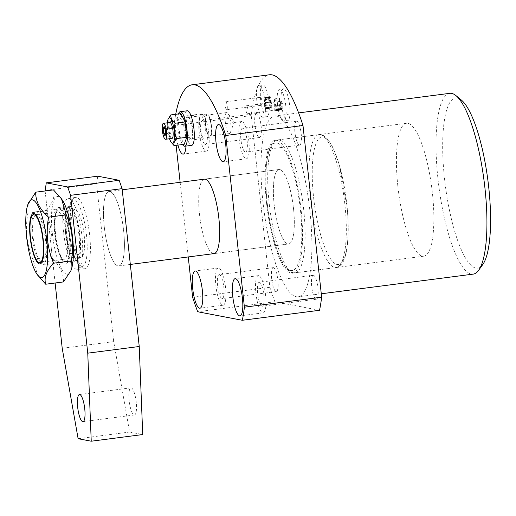<?xml version="1.0" encoding="UTF-8"?>
<svg xmlns="http://www.w3.org/2000/svg" width="516" height="516" viewBox="0 0 516 516"><rect width="100%" height="100%" fill="white"/><g stroke="black" fill="none" stroke-linecap="round" stroke-linejoin="round"><path stroke-width="0.39" stroke-dasharray="2.58 1.94" d="M104.277 226.872A37.533 9.378 82.6 0 1 109.018 191.513A37.533 9.378 82.6 0 1 123.608 230.568A37.533 9.378 82.6 0 1 118.654 265.953A37.533 9.378 82.6 0 1 104.277 226.872M63.571 232.297A35.662 8.914 82.6 0 1 68.073 198.705A35.662 8.914 82.6 0 1 81.934 235.806A35.662 8.914 82.6 0 1 77.232 269.429A35.662 8.914 82.6 0 1 63.571 232.297M65.506 232.664A28.148 7.037 82.6 0 1 69.138 206.136A28.148 7.037 82.6 0 1 80.006 235.438A28.148 7.037 82.6 0 1 76.368 261.967A28.148 7.037 82.6 0 1 65.506 232.664M55.206 234A28.148 7.037 82.6 0 1 58.843 207.471A28.148 7.037 82.6 0 1 69.705 236.773A28.148 7.037 82.6 0 1 66.067 263.302A28.148 7.037 82.6 0 1 55.206 234M129.181 400.738A13.674 3.418 82.6 0 1 130.948 387.851A13.674 3.418 82.6 0 1 136.224 402.087A13.674 3.418 82.6 0 1 134.457 414.974A13.674 3.418 82.6 0 1 129.181 400.738M45.124 190.965L55.122 283M45.066 190.436L96.55 183.767L113.701 341.618L129.606 432.04L142.726 434.549M96.55 183.767L97.756 176.195M62.21 348.281L113.701 341.618M78.122 438.71L129.606 432.04M46.376 241.585A26.806 6.702 82.6 0 1 42.731 264.972A26.806 6.702 82.6 0 1 40.899 264.295A26.806 6.702 82.6 0 1 32.198 235.186A26.806 6.702 82.6 0 1 34.25 212.921A26.806 6.702 82.6 0 1 35.843 211.799A26.806 6.702 82.6 0 1 46.376 241.585M65.661 230.858A26.806 6.702 -97.4 0 0 76.194 260.638A26.806 6.702 -97.4 0 0 79.845 237.25A26.806 6.702 -97.4 0 0 69.312 207.464A26.806 6.702 -97.4 0 0 65.661 230.858M66.371 231.174A24.129 6.031 -97.4 0 0 75.852 257.981A24.129 6.031 -97.4 0 0 79.135 236.928A24.129 6.031 -97.4 0 0 69.654 210.122A24.129 6.031 -97.4 0 0 66.371 231.174M71.518 230.51A24.129 6.031 -97.4 0 0 80.999 257.316A24.129 6.031 -97.4 0 0 84.282 236.264A24.129 6.031 -97.4 0 0 74.807 209.457A24.129 6.031 -97.4 0 0 71.518 230.51M123.872 233.193A37.533 9.378 82.6 0 1 118.764 265.94A37.533 9.378 82.6 0 1 118.654 265.953A37.533 9.378 82.6 0 1 104.013 224.247A37.533 9.378 82.6 0 1 109.018 191.513A37.533 9.378 82.6 0 1 109.128 191.5A37.533 9.378 82.6 0 1 123.872 233.193M293.778 211.199A37.533 9.378 82.6 0 1 288.67 243.945A37.533 9.378 82.6 0 1 273.925 202.246A37.533 9.378 82.6 0 1 279.033 169.506A37.533 9.378 82.6 0 1 293.778 211.199M169.887 122.486A8.043 2.012 -97.4 0 0 168.887 130.393A8.043 2.012 -97.4 0 0 171.789 138.436A8.043 2.012 -97.4 0 0 171.957 138.436M201.175 115.771A10.726 2.683 82.6 0 1 205.039 126.491A10.726 2.683 82.6 0 1 203.704 137.03A10.726 2.683 82.6 0 1 203.485 137.024A10.726 2.683 82.6 0 1 199.615 126.304A10.726 2.683 82.6 0 1 200.95 115.765A10.726 2.683 82.6 0 1 201.175 115.771M188.301 117.435A10.726 2.683 82.6 0 1 192.171 128.155A10.726 2.683 82.6 0 1 190.836 138.701A10.726 2.683 82.6 0 1 190.61 138.688A10.726 2.683 82.6 0 1 186.747 127.968A10.726 2.683 82.6 0 1 188.082 117.429A10.726 2.683 82.6 0 1 188.301 117.435M187.218 110.779A17.428 4.354 -97.4 0 0 185.05 127.916A17.428 4.354 -97.4 0 0 191.333 145.331A17.428 4.354 -97.4 0 0 191.694 145.344M178.517 113.926A17.428 4.354 -97.4 0 0 178.188 129.522A17.428 4.354 -97.4 0 0 182.477 144.519M180.839 113.623L178.22 120.634L179.891 135.972L184.173 144.299M171.389 142.616L169.79 137.282L179.891 135.972M169.79 137.282C167.726 132.38 167.171 127.265 168.126 121.944L178.22 120.634M168.126 121.944L168.235 118.719M169.487 138.759A12.797 3.199 82.6 0 1 167.423 122.808M169.635 127.962L170.138 132.567L171.422 135.063L172.209 132.96L171.705 128.361L170.422 125.859L169.635 127.962L164.952 128.568M171.422 135.063L164.985 135.895M170.138 132.567L165.7 133.141M172.209 132.96L165.771 133.792M171.705 128.361L165.275 129.194M170.422 125.859L163.985 126.691M266.591 203.427A67.022 16.751 -97.4 0 0 292.456 273.19A67.022 16.751 -97.4 0 0 301.112 210.025A67.022 16.751 -97.4 0 0 275.247 140.255A67.022 16.751 -97.4 0 0 266.591 203.427M397.881 186.431A67.022 16.751 -97.4 0 0 423.746 256.194A67.022 16.751 -97.4 0 0 432.402 193.029A67.022 16.751 -97.4 0 0 406.537 123.26A67.022 16.751 -97.4 0 0 397.881 186.431M188.14 115.913A12.261 3.064 -97.4 0 0 187.908 115.9A12.261 3.064 -97.4 0 0 186.353 127.91A12.261 3.064 -97.4 0 0 190.778 140.217A12.261 3.064 -97.4 0 0 191.055 140.217A12.261 3.064 -97.4 0 0 192.552 128.116A12.261 3.064 -97.4 0 0 188.14 115.913M207.251 114.062A11.642 2.909 -97.4 0 0 207.039 114.049A11.642 2.909 -97.4 0 0 205.555 125.453A11.642 2.909 -97.4 0 0 209.76 137.133A11.642 2.909 -97.4 0 0 210.025 137.14A11.642 2.909 -97.4 0 0 211.444 125.652A11.642 2.909 -97.4 0 0 207.251 114.062M207.368 115.1A10.591 2.644 -97.4 0 0 207.148 115.094A10.591 2.644 -97.4 0 0 205.832 125.504A10.591 2.644 -97.4 0 0 209.644 136.089A10.591 2.644 -97.4 0 0 209.87 136.101A10.591 2.644 -97.4 0 0 211.186 125.685A10.591 2.644 -97.4 0 0 207.368 115.1M226.93 112.572A10.591 2.644 -97.4 0 0 226.711 112.565A10.591 2.644 -97.4 0 0 225.395 122.976A10.591 2.644 -97.4 0 0 229.214 133.56A10.591 2.644 -97.4 0 0 229.433 133.567A10.591 2.644 -97.4 0 0 230.426 132.399A10.591 2.644 -97.4 0 0 230.697 122.724A10.591 2.644 -97.4 0 0 227.975 113.436A10.591 2.644 -97.4 0 0 226.93 112.572M241.991 121.57A18.77 4.689 -97.4 0 0 241.604 121.557A18.77 4.689 -97.4 0 0 239.269 140.01A18.77 4.689 -97.4 0 0 246.035 158.767A18.77 4.689 -97.4 0 0 246.422 158.78A18.77 4.689 -97.4 0 0 248.764 140.333A18.77 4.689 -97.4 0 0 241.991 121.57M242.714 128.213A12.062 3.012 -97.4 0 0 242.468 128.207A12.062 3.012 -97.4 0 0 240.966 140.068A12.062 3.012 -97.4 0 0 245.313 152.123A12.062 3.012 -97.4 0 0 245.564 152.136A12.062 3.012 -97.4 0 0 247.067 140.275A12.062 3.012 -97.4 0 0 242.714 128.213M296.777 121.215A12.062 3.012 -97.4 0 0 296.526 121.208A12.062 3.012 -97.4 0 0 295.023 133.07A12.062 3.012 -97.4 0 0 299.377 145.125A12.062 3.012 -97.4 0 0 299.622 145.131A12.062 3.012 -97.4 0 0 301.125 133.276A12.062 3.012 -97.4 0 0 296.777 121.215M258.735 275.667A18.77 4.689 -97.4 0 0 258.348 275.654A18.77 4.689 -97.4 0 0 256.007 294.107A18.77 4.689 -97.4 0 0 262.773 312.864A18.77 4.689 -97.4 0 0 263.166 312.877A18.77 4.689 -97.4 0 0 265.501 294.423A18.77 4.689 -97.4 0 0 258.735 275.667M259.458 282.31A12.062 3.012 -97.4 0 0 259.206 282.304A12.062 3.012 -97.4 0 0 257.703 294.159A12.062 3.012 -97.4 0 0 262.051 306.22A12.062 3.012 -97.4 0 0 262.302 306.227A12.062 3.012 -97.4 0 0 263.805 294.365A12.062 3.012 -97.4 0 0 259.458 282.31M313.515 275.312A12.062 3.012 -97.4 0 0 313.27 275.305A12.062 3.012 -97.4 0 0 311.767 287.16A12.062 3.012 -97.4 0 0 316.115 299.222A12.062 3.012 -97.4 0 0 316.366 299.228A12.062 3.012 -97.4 0 0 317.869 287.367A12.062 3.012 -97.4 0 0 313.515 275.312M185.973 146.086A18.77 4.689 -97.4 0 0 184.038 127.271A18.77 4.689 -97.4 0 0 178.781 116.919A18.77 4.689 -97.4 0 0 178.394 116.906A18.77 4.689 -97.4 0 0 177.917 145.112M201.95 113.92A18.77 4.689 -97.4 0 0 201.562 113.907A18.77 4.689 -97.4 0 0 199.228 132.354A18.77 4.689 -97.4 0 0 205.994 151.111A18.77 4.689 -97.4 0 0 206.381 151.124A18.77 4.689 -97.4 0 0 208.716 132.677A18.77 4.689 -97.4 0 0 201.95 113.92M202.672 120.557A12.062 3.012 -97.4 0 0 202.42 120.551A12.062 3.012 -97.4 0 0 200.918 132.412A12.062 3.012 -97.4 0 0 205.271 144.474A12.062 3.012 -97.4 0 0 205.523 144.48A12.062 3.012 -97.4 0 0 207.019 132.618A12.062 3.012 -97.4 0 0 202.672 120.557M256.736 113.559A12.062 3.012 -97.4 0 0 256.484 113.552A12.062 3.012 -97.4 0 0 254.981 125.414A12.062 3.012 -97.4 0 0 259.329 137.475A12.062 3.012 -97.4 0 0 259.58 137.482A12.062 3.012 -97.4 0 0 261.083 125.62A12.062 3.012 -97.4 0 0 256.736 113.559M218.694 268.01A18.77 4.689 -97.4 0 0 218.3 267.998A18.77 4.689 -97.4 0 0 215.965 286.451A18.77 4.689 -97.4 0 0 222.731 305.208A18.77 4.689 -97.4 0 0 223.118 305.22A18.77 4.689 -97.4 0 0 225.46 286.773A18.77 4.689 -97.4 0 0 218.694 268.01M219.41 274.654A12.062 3.012 -97.4 0 0 219.165 274.647A12.062 3.012 -97.4 0 0 217.662 286.509A12.062 3.012 -97.4 0 0 222.009 298.564A12.062 3.012 -97.4 0 0 222.261 298.577A12.062 3.012 -97.4 0 0 223.763 286.715A12.062 3.012 -97.4 0 0 219.41 274.654M273.474 267.656A12.062 3.012 -97.4 0 0 273.222 267.649A12.062 3.012 -97.4 0 0 271.719 279.511A12.062 3.012 -97.4 0 0 276.073 291.566A12.062 3.012 -97.4 0 0 276.318 291.579A12.062 3.012 -97.4 0 0 277.821 279.717A12.062 3.012 -97.4 0 0 273.474 267.656M287.257 120.699A16.086 4.018 82.6 0 1 281.459 104.619A16.086 4.018 82.6 0 1 283.458 88.804A16.086 4.018 82.6 0 1 283.794 88.816A16.086 4.018 82.6 0 1 289.592 104.89A16.086 4.018 82.6 0 1 287.586 120.705A16.086 4.018 82.6 0 1 287.257 120.699M283.394 121.196A16.086 4.018 82.6 0 1 277.595 105.116A16.086 4.018 82.6 0 1 279.595 89.3A16.086 4.018 82.6 0 1 279.93 89.313A16.086 4.018 82.6 0 1 285.729 105.393A16.086 4.018 82.6 0 1 283.729 121.208A16.086 4.018 82.6 0 1 283.394 121.196M282.097 109.237A4.018 1.006 82.6 0 1 280.646 105.219A4.018 1.006 82.6 0 1 281.149 101.265A4.018 1.006 82.6 0 1 281.226 101.271A4.018 1.006 82.6 0 1 282.678 105.29A4.018 1.006 82.6 0 1 282.181 109.244A4.018 1.006 82.6 0 1 282.097 109.237M247.345 113.739A4.018 1.006 82.6 0 1 245.893 109.721A4.018 1.006 82.6 0 1 246.39 105.767A4.018 1.006 82.6 0 1 246.474 105.767A4.018 1.006 82.6 0 1 247.925 109.785A4.018 1.006 82.6 0 1 247.422 113.739A4.018 1.006 82.6 0 1 247.345 113.739M266.546 116.739A16.086 4.018 82.6 0 1 260.741 100.659A16.086 4.018 82.6 0 1 262.747 84.843A16.086 4.018 82.6 0 1 263.083 84.856A16.086 4.018 82.6 0 1 268.881 100.936A16.086 4.018 82.6 0 1 266.875 116.751A16.086 4.018 82.6 0 1 266.546 116.739M262.683 117.235A16.086 4.018 82.6 0 1 256.884 101.155A16.086 4.018 82.6 0 1 258.884 85.346A16.086 4.018 82.6 0 1 259.219 85.353A16.086 4.018 82.6 0 1 265.018 101.433A16.086 4.018 82.6 0 1 263.018 117.248A16.086 4.018 82.6 0 1 262.683 117.235M261.38 105.283A4.018 1.006 82.6 0 1 259.935 101.259A4.018 1.006 82.6 0 1 260.432 97.305A4.018 1.006 82.6 0 1 260.515 97.311A4.018 1.006 82.6 0 1 261.967 101.329A4.018 1.006 82.6 0 1 261.464 105.283A4.018 1.006 82.6 0 1 261.38 105.283M226.627 109.779A4.018 1.006 82.6 0 1 225.182 105.761A4.018 1.006 82.6 0 1 225.679 101.807A4.018 1.006 82.6 0 1 225.763 101.807A4.018 1.006 82.6 0 1 227.214 105.832A4.018 1.006 82.6 0 1 226.711 109.785A4.018 1.006 82.6 0 1 226.627 109.779M204.375 179.168L279.033 169.506A37.533 9.378 82.6 0 1 279.807 169.532A37.533 9.378 82.6 0 1 293.34 207.045A37.533 9.378 82.6 0 1 288.67 243.945A37.533 9.378 82.6 0 1 287.889 243.92A37.533 9.378 82.6 0 1 274.357 206.4A37.533 9.378 82.6 0 1 279.033 169.506L204.375 179.168A37.533 9.378 -97.4 0 0 199.698 216.069A37.533 9.378 -97.4 0 0 213.237 253.588M482.757 264.547A85.791 21.44 82.6 0 1 475.862 268.081A85.791 21.44 82.6 0 1 444.534 178.839A85.791 21.44 82.6 0 1 457.389 98.046A85.791 21.44 82.6 0 1 461.478 100.156M449.778 93.331A91.151 22.781 -97.4 0 0 438.426 182.948A91.151 22.781 -97.4 0 0 471.295 274.06A91.151 22.781 -97.4 0 0 473.178 274.125M276.608 116.061A91.151 22.781 82.6 0 1 309.477 207.174A91.151 22.781 82.6 0 1 298.125 296.79A91.151 22.781 82.6 0 1 296.236 296.726A91.151 22.781 82.6 0 1 263.373 205.613A91.151 22.781 82.6 0 1 274.725 115.997A91.151 22.781 82.6 0 1 276.608 116.061M280.472 109.315L280.124 105.567L280.885 105.716L281.304 109.934L281.917 110.05L279.491 98.24L279.788 109.186L279.84 109.65L280.594 109.798L280.472 109.315L275.325 109.979L275.118 109.16L280.265 108.495M275.118 109.16L274.976 106.231L275.738 106.38L276.157 110.14L281.33 109.469L276.105 110.127L281.252 109.463M276.105 110.127L276.77 110.714L276.718 110.243L274.344 98.904L274.835 109.295L279.982 108.631L279.84 109.192L274.641 109.85L279.788 109.186M319.552 310.284L274.938 301.757A132.702 33.166 82.6 0 1 269.862 287.289L251.208 115.597A132.702 33.166 82.6 0 1 269.384 74.788M269.636 104.871C269.913 106.825 270.307 107.844 270.835 107.934L271.906 108.134L270.681 96.86L264.373 97.324L269.668 96.666C269.152 96.46 268.978 97.272 269.126 99.091L269.952 101.781L269.636 104.871L264.489 105.541C264.76 107.489 265.16 108.508 265.688 108.599L270.835 107.934M265.688 108.599L266.753 108.805L265.353 98.466L270.5 97.795L270.616 97.305L265.469 97.976L270.732 97.331M251.208 115.597L173.976 125.594A132.702 33.166 82.6 0 1 175.711 114.288M274.938 301.757L197.712 311.754M269.862 287.289L192.629 297.287M188.25 256.949L180.136 182.303M176.124 145.344L173.976 125.594M274.976 106.231L280.124 105.567M275.738 106.38L280.885 105.716M276.176 108.953L281.33 108.289M276.157 110.598L281.304 109.934M276.77 110.714L281.917 110.05M276.718 110.243L281.865 109.579M276.666 110.237L281.813 109.573M276.395 109.476L281.543 108.811M274.647 99.285L279.801 98.614M274.344 98.904L279.491 98.24M274.835 109.295L274.693 109.856L274.835 109.295M274.641 109.85L274.693 110.321L279.84 109.65M274.693 110.321L280.594 109.798M275.441 110.463L275.389 109.992L280.543 109.328M274.938 105.767L274.712 100.362L275.66 105.903L274.938 105.767L280.085 105.096L279.859 99.698L280.807 105.238L280.085 105.096M274.686 100.388L279.833 99.723M275.66 105.903L280.807 105.238M274.712 100.362L279.859 99.698M266.753 108.805L271.906 108.134M266.707 108.334L271.855 107.663M266.572 108.308L271.719 107.644M266.366 107.76L271.513 107.089M265.353 98.466L265.469 97.976L265.353 98.466M265.579 97.995L265.534 97.524L270.681 96.86M265.534 97.524L264.521 97.331C264.005 97.131 263.824 97.937 263.979 99.762L269.126 99.091M263.979 99.762L264.805 102.445L269.952 101.781M264.805 102.445L264.489 105.541M265.076 102.349L264.308 99.852L264.669 97.821L265.508 102.426L265.076 102.349L270.229 101.684L269.455 99.182L269.816 97.156L270.655 101.762L270.229 101.684M264.585 97.821L269.816 97.156L264.585 97.821M265.985 108.192L264.798 105.457C264.598 103.684 264.727 102.807 265.172 102.826L265.559 102.897L265.985 108.192L271.132 107.528L269.945 104.787C269.752 103.019 269.874 102.142 270.32 102.162L270.707 102.233L271.132 107.528L271.229 107.044L266.082 107.709L265.985 108.192L271.158 107.528M265.076 102.819L270.32 102.162L265.076 102.819M265.682 108.134L270.829 107.47M265.559 102.897L270.707 102.233M264.798 105.457L269.945 104.787M264.308 99.852L269.455 99.182M265.508 102.426L270.655 101.762M265.069 98.408L270.216 97.737M264.863 97.859L270.016 97.195M65.319 261.735A26.587 6.644 -97.4 0 0 69.305 236.696A26.587 6.644 -97.4 0 0 59.592 209.038A26.587 6.644 -97.4 0 0 56.457 212.179A26.587 6.644 -97.4 0 0 55.863 236.238A26.587 6.644 -97.4 0 0 62.565 259.355A26.587 6.644 -97.4 0 0 65.319 261.735M58.398 211.882A23.904 5.973 82.6 0 1 67.016 235.78A23.904 5.973 82.6 0 1 64.042 259.284A23.904 5.973 82.6 0 1 63.545 259.271A23.904 5.973 82.6 0 1 61.069 257.129A23.904 5.973 82.6 0 1 55.044 236.347A23.904 5.973 82.6 0 1 55.573 214.714A23.904 5.973 82.6 0 1 57.902 211.87A23.904 5.973 82.6 0 1 58.398 211.882M41.861 262.076A23.904 5.973 -97.4 0 0 42.357 262.096A23.904 5.973 -97.4 0 0 43.202 261.715A23.904 5.973 -97.4 0 0 45.215 237.618A23.904 5.973 -97.4 0 0 37.133 214.824A23.904 5.973 -97.4 0 0 36.713 214.695A23.904 5.973 -97.4 0 0 36.217 214.675A23.904 5.973 -97.4 0 0 33.243 238.179A23.904 5.973 -97.4 0 0 41.861 262.076M62.301 200.04A39.21 9.798 -97.4 0 0 58.237 196.531A39.21 9.798 -97.4 0 0 52.361 233.458A39.21 9.798 -97.4 0 0 66.68 274.241A39.21 9.798 -97.4 0 0 71.305 269.604M63.449 281.923C63.707 273.029 59.417 264.695 50.594 256.936C53.464 241.056 51.794 225.711 45.595 210.915C52.735 203.336 55.354 196.325 53.451 189.888M28.199 203.543L27.864 213.211C25.007 229.181 26.671 244.52 32.863 259.226L37.662 275.234M27.864 213.211L45.595 210.915M32.863 259.226L50.594 256.936M309.884 193.068A67.022 16.751 -97.4 0 0 336.219 267.527A67.022 16.751 -97.4 0 0 345.339 209.051A67.022 16.751 -97.4 0 0 319.011 134.592A67.022 16.751 -97.4 0 0 309.884 193.068M347.203 208.4A64.339 16.08 82.6 0 1 335.922 264.108A64.339 16.08 82.6 0 1 313.167 193.055A64.339 16.08 82.6 0 1 324.448 137.346A64.339 16.08 82.6 0 1 347.203 208.4M266.83 199.053A64.339 16.08 -97.4 0 0 289.586 270.107A64.339 16.08 -97.4 0 0 300.867 214.398A64.339 16.08 -97.4 0 0 278.111 143.345A64.339 16.08 -97.4 0 0 266.83 199.053M304.15 214.385A67.022 16.751 82.6 0 1 295.029 272.861A67.022 16.751 82.6 0 1 268.694 198.402A67.022 16.751 82.6 0 1 277.821 139.926A67.022 16.751 82.6 0 1 304.15 214.385M89.887 237.36A36.004 8.998 82.6 0 1 84.888 268.784A36.004 8.998 82.6 0 1 70.84 228.775A36.004 8.998 82.6 0 1 75.639 197.376A36.004 8.998 82.6 0 1 89.887 237.36M69.086 229.414A33.327 8.327 -97.4 0 0 80.877 266.217A33.327 8.327 -97.4 0 0 86.72 237.36A33.327 8.327 -97.4 0 0 74.93 200.556A33.327 8.327 -97.4 0 0 69.086 229.414M68.073 198.705L75.639 197.376C73.478 197.77 71.801 199.492 70.621 202.543L69.221 208.116C68.338 213.959 68.26 221.029 68.989 229.317C70.969 250.737 77.703 270.307 84.888 268.784L77.232 269.429M58.843 207.471L69.138 206.136M130.948 387.851L79.464 394.521M134.457 414.974L82.973 421.637M66.067 263.302L76.368 261.967M336.219 267.527C343.443 265.592 345.01 257.542 346.333 251.821C348.513 240.475 348.835 226.027 347.3 208.49L339.309 164.656L333.084 147.808L327.97 139.378L322.99 135.237L319.011 134.592L277.821 139.926C274.486 140.629 272.016 142.906 270.423 146.738C268.572 150.833 267.275 156.387 266.533 163.404C265.469 173.647 265.54 185.502 266.733 198.963C268.675 219.255 272.338 236.902 277.718 251.905C280.317 258.987 283.097 264.373 286.064 268.062C289.495 271.88 292.488 273.48 295.029 272.861L336.219 267.527M38.165 262.038L40.899 264.295M42.731 264.972L76.194 260.638M75.852 257.981L80.999 257.316M118.764 265.94L130.329 264.444M214.011 253.614L288.67 243.945L214.011 253.614M109.128 191.5L122.221 189.804M69.654 210.122L74.807 209.457M35.843 211.799L69.312 207.464M32.179 215.798L34.25 212.921M203.704 137.03L190.836 138.701M200.95 115.765L188.082 117.429M423.746 256.194L292.456 273.19M207.039 114.049L187.908 115.9M226.711 112.565L207.148 115.094M241.604 121.557L218.436 124.556M296.526 121.208L242.468 128.207M258.348 275.654L235.173 278.653M313.27 275.305L259.206 282.304M201.562 113.907L178.394 116.906M256.484 113.552L202.42 120.551M218.3 267.998L195.132 270.997M273.222 267.649L219.165 274.647M279.595 89.3L283.458 88.804M246.39 105.767L281.149 101.265M258.884 85.346L262.747 84.843M225.679 101.807L260.432 97.305M321.268 293.791L298.125 296.79M298.629 112.901L274.725 115.997M226.711 109.785L261.464 105.283M263.018 117.248L266.875 116.751M247.422 113.739L282.181 109.244M283.729 121.208L287.586 120.705M276.318 291.579L222.261 298.577M223.118 305.22L199.95 308.22M259.58 137.482L205.523 144.48M206.381 151.124L183.212 154.123M316.366 299.228L262.302 306.227M263.166 312.877L239.992 315.876M299.622 145.131L245.564 152.136M246.422 158.78L223.254 161.779M230.426 132.399L234.18 122.273L227.975 113.436M229.433 133.567L209.87 136.101M210.025 137.14L191.055 140.217M406.537 123.26L275.247 140.255M279.859 109.192L274.712 109.856M270.577 97.305L265.43 97.976M37.133 214.824L34.424 213.637M43.202 261.715L40.887 263.56M42.357 262.096L64.042 259.284M36.217 214.675L57.902 211.87M61.069 257.129L62.565 259.355M55.573 214.714L56.457 212.179"/><path stroke-width="0.77" d="M84.74 408.749A13.674 3.418 -97.4 0 0 79.464 394.521A13.674 3.418 -97.4 0 0 77.697 407.408A13.674 3.418 -97.4 0 0 82.973 421.637A13.674 3.418 -97.4 0 0 84.74 408.749M55.122 283L62.21 348.281L78.122 438.71L91.242 441.212L87.759 353.163L70.608 195.319L67.673 186.953L46.272 182.858L45.124 190.965M67.673 186.953L119.157 180.284L97.756 176.195L46.272 182.858M119.157 180.284L122.099 188.65L70.608 195.319M91.242 441.212L142.726 434.549L139.243 346.5L122.099 188.65M87.759 353.163L139.243 346.5M30.328 235.838A24.129 6.031 -97.4 0 0 38.165 262.038A24.129 6.031 -97.4 0 0 43.092 241.598A24.129 6.031 -97.4 0 0 32.179 215.798A24.129 6.031 -97.4 0 0 30.328 235.838M165.352 139.268A8.043 2.012 -97.4 0 0 165.52 139.275A8.043 2.012 -97.4 0 0 166.52 131.367A8.043 2.012 -97.4 0 0 163.617 123.324A8.043 2.012 -97.4 0 0 163.456 123.318A8.043 2.012 -97.4 0 0 162.45 131.225A8.043 2.012 -97.4 0 0 165.352 139.268M165.52 139.275L171.957 138.436A8.043 2.012 -97.4 0 0 172.957 130.529A8.043 2.012 -97.4 0 0 170.054 122.492A8.043 2.012 -97.4 0 0 169.887 122.486L163.456 123.318M167.423 122.808A12.797 3.199 82.6 0 1 168.035 119.293A12.797 3.199 82.6 0 1 169.545 117.783A12.797 3.199 82.6 0 1 174.215 131.09A12.797 3.199 82.6 0 1 172.299 143.145A12.797 3.199 82.6 0 1 170.977 141.997A12.797 3.199 82.6 0 1 169.487 138.759M176.691 138.598C174.311 141.126 173.44 143.461 174.073 145.609L184.173 144.299L186.792 137.295L185.128 121.95L180.839 113.623L170.744 114.933C170.661 117.893 172.086 120.673 175.027 123.26C174.073 128.587 174.627 133.696 176.691 138.598L186.792 137.295M182.477 144.519A17.428 4.354 -97.4 0 0 184.38 146.234A17.428 4.354 -97.4 0 0 184.741 146.247A17.428 4.354 -97.4 0 0 186.915 129.11A17.428 4.354 -97.4 0 0 180.632 111.695A17.428 4.354 -97.4 0 0 180.271 111.682A17.428 4.354 -97.4 0 0 178.517 113.926M184.741 146.247L191.694 145.344A17.428 4.354 -97.4 0 0 193.861 128.213A17.428 4.354 -97.4 0 0 187.579 110.792A17.428 4.354 -97.4 0 0 187.218 110.779L180.271 111.682M174.073 145.609L170.977 141.997M175.027 123.26L185.128 121.95M168.035 119.293L170.744 114.933M163.701 133.399L164.985 135.895L165.771 133.792L165.275 129.194L163.985 126.691L163.198 128.8L163.701 133.399L165.7 133.141M164.952 128.568L163.198 128.8M218.823 124.569A18.77 4.689 -97.4 0 0 218.436 124.556A18.77 4.689 -97.4 0 0 216.101 143.009A18.77 4.689 -97.4 0 0 222.867 161.766A18.77 4.689 -97.4 0 0 223.254 161.779A18.77 4.689 -97.4 0 0 225.589 143.332A18.77 4.689 -97.4 0 0 218.823 124.569M235.567 278.666A18.77 4.689 -97.4 0 0 235.173 278.653A18.77 4.689 -97.4 0 0 232.839 297.106A18.77 4.689 -97.4 0 0 239.605 315.863A18.77 4.689 -97.4 0 0 239.992 315.876A18.77 4.689 -97.4 0 0 242.333 297.422A18.77 4.689 -97.4 0 0 235.567 278.666M177.917 145.112A18.77 4.689 -97.4 0 0 182.825 154.11A18.77 4.689 -97.4 0 0 183.212 154.123A18.77 4.689 -97.4 0 0 185.973 146.086M195.519 271.01A18.77 4.689 -97.4 0 0 195.132 270.997A18.77 4.689 -97.4 0 0 192.797 289.45A18.77 4.689 -97.4 0 0 199.563 308.207A18.77 4.689 -97.4 0 0 199.95 308.22A18.77 4.689 -97.4 0 0 202.285 289.773A18.77 4.689 -97.4 0 0 195.519 271.01M213.237 253.588A37.533 9.378 -97.4 0 0 214.011 253.614A37.533 9.378 -97.4 0 0 218.687 216.714A37.533 9.378 -97.4 0 0 205.155 179.194A37.533 9.378 -97.4 0 0 204.375 179.168L122.221 189.804M456.002 95.641L461.478 100.156A85.791 21.44 82.6 0 1 487.891 180.31A85.791 21.44 82.6 0 1 482.757 264.547L478.616 270.307A91.151 22.781 -97.4 0 0 484.072 180.806A91.151 22.781 -97.4 0 0 456.002 95.641A91.151 22.781 -97.4 0 0 451.668 93.396A91.151 22.781 -97.4 0 0 449.778 93.331L298.629 112.901M321.268 293.791L473.178 274.125A91.151 22.781 -97.4 0 0 478.616 270.307M175.711 114.288A132.702 33.166 82.6 0 1 192.158 84.785L269.384 74.788A132.702 33.166 82.6 0 1 302.989 125.498L321.642 297.184A132.702 33.166 82.6 0 1 319.552 310.284L242.327 320.281L197.712 311.754A132.702 33.166 82.6 0 1 192.629 297.287L188.25 256.949M192.158 84.785A132.702 33.166 82.6 0 1 225.756 135.495L244.41 307.181A132.702 33.166 82.6 0 1 242.327 320.281M302.989 125.498L225.756 135.495M321.642 297.184L244.41 307.181M180.136 182.303L176.124 145.344M33.972 213.489A25.452 6.36 82.6 0 1 34.424 213.637A25.452 6.36 82.6 0 1 43.022 237.902A25.452 6.36 82.6 0 1 40.887 263.56A25.452 6.36 82.6 0 1 39.455 263.947A25.452 6.36 82.6 0 1 30.16 237.463A25.452 6.36 82.6 0 1 33.972 213.489M32.489 199.86A39.21 9.798 -97.4 0 0 27.864 204.497A39.21 9.798 -97.4 0 0 26.993 239.979A39.21 9.798 -97.4 0 0 36.868 274.06A39.21 9.798 -97.4 0 0 40.932 277.576A39.21 9.798 -97.4 0 0 46.808 240.65A39.21 9.798 -97.4 0 0 32.489 199.86M36.868 274.06L45.718 284.219C43.802 277.808 46.421 270.803 53.574 263.186C47.382 248.48 45.718 233.142 48.575 217.172C39.771 209.451 35.488 201.117 35.72 192.184L27.864 204.497M48.575 217.172L66.306 214.875C72.504 229.672 74.175 245.01 71.305 260.89L70.969 270.565L63.449 281.923L45.718 284.219M53.574 263.186L71.305 260.89M35.72 192.184L53.451 189.888L61.507 198.866L66.306 214.875M70.969 270.565L71.305 269.604A39.21 9.798 -97.4 0 0 72.175 234.129A39.21 9.798 -97.4 0 0 62.301 200.04L61.507 198.866M130.329 264.444L214.011 253.614"/></g></svg>
